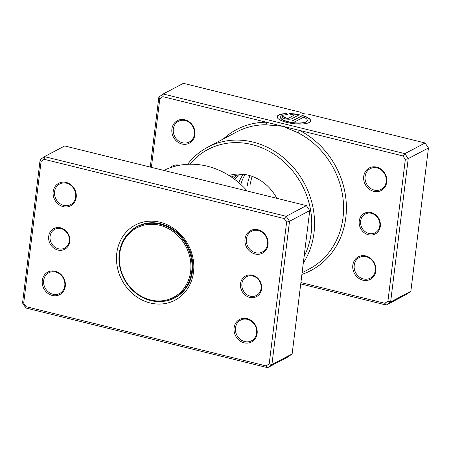 <?xml version="1.0" encoding="UTF-8"?>
<svg xmlns="http://www.w3.org/2000/svg" width="451" height="451" viewBox="0 0 451 451"><rect width="100%" height="100%" fill="white"/><g stroke="black" fill="none" stroke-linecap="round" stroke-linejoin="round"><path stroke-width="0.68" d="M69.792 241.544A11.687 10.328 62.2 0 1 57.88 250.046A11.687 10.328 62.2 0 1 48.691 236.341A11.687 10.328 62.2 0 1 60.603 227.84A11.687 10.328 62.2 0 1 69.792 241.544M50.089 236.341A10.621 9.386 -117.8 0 0 54.379 246.753A10.621 9.386 -117.8 0 0 64.64 248.106A10.621 9.386 -117.8 0 0 69.274 241.076A10.621 9.386 -117.8 0 0 64.983 230.664A10.621 9.386 -117.8 0 0 54.723 229.317A10.621 9.386 -117.8 0 0 50.089 236.341M261.614 288.894A11.687 10.328 62.2 0 1 249.696 297.395A11.687 10.328 62.2 0 1 240.513 283.685A11.687 10.328 62.2 0 1 252.425 275.189A11.687 10.328 62.2 0 1 261.614 288.894M241.911 283.69A10.621 9.386 -117.8 0 0 246.195 294.103A10.621 9.386 -117.8 0 0 256.461 295.456A10.621 9.386 -117.8 0 0 261.09 288.426A10.621 9.386 -117.8 0 0 256.805 278.013A10.621 9.386 -117.8 0 0 246.545 276.666A10.621 9.386 -117.8 0 0 241.911 283.69M76.202 197.375A12.746 11.264 62.2 0 1 63.208 206.648A12.746 11.264 62.2 0 1 53.184 191.692A12.746 11.264 62.2 0 1 66.184 182.424A12.746 11.264 62.2 0 1 76.202 197.375M54.582 191.698A11.687 10.328 -117.8 0 0 59.301 203.153A11.687 10.328 -117.8 0 0 70.587 204.636A11.687 10.328 -117.8 0 0 75.683 196.907A11.687 10.328 -117.8 0 0 70.97 185.451A11.687 10.328 -117.8 0 0 59.684 183.969A11.687 10.328 -117.8 0 0 54.582 191.698M268.024 244.724A12.746 11.264 62.2 0 1 255.029 253.992A12.746 11.264 62.2 0 1 245.006 239.041A12.746 11.264 62.2 0 1 258 229.773A12.746 11.264 62.2 0 1 268.024 244.724M246.404 239.047A11.687 10.328 -117.8 0 0 251.117 250.502A11.687 10.328 -117.8 0 0 262.409 251.985A11.687 10.328 -117.8 0 0 267.505 244.256A11.687 10.328 -117.8 0 0 262.786 232.801A11.687 10.328 -117.8 0 0 251.5 231.318A11.687 10.328 -117.8 0 0 246.404 239.047M257.121 333.543A12.746 11.264 62.2 0 1 244.121 342.811A12.746 11.264 62.2 0 1 234.097 327.86A12.746 11.264 62.2 0 1 247.097 318.586A12.746 11.264 62.2 0 1 257.121 333.543M235.501 327.866A11.687 10.328 -117.8 0 0 240.214 339.315A11.687 10.328 -117.8 0 0 251.5 340.804A11.687 10.328 -117.8 0 0 256.596 333.069A11.687 10.328 -117.8 0 0 251.883 321.619A11.687 10.328 -117.8 0 0 240.597 320.131A11.687 10.328 -117.8 0 0 235.501 327.866M65.299 286.193A12.746 11.264 62.2 0 1 52.305 295.461A12.746 11.264 62.2 0 1 42.281 280.511A12.746 11.264 62.2 0 1 55.276 271.237A12.746 11.264 62.2 0 1 65.299 286.193M43.679 280.516A11.687 10.328 -117.8 0 0 48.392 291.966A11.687 10.328 -117.8 0 0 59.684 293.454A11.687 10.328 -117.8 0 0 64.781 285.725A11.687 10.328 -117.8 0 0 60.062 274.27A11.687 10.328 -117.8 0 0 48.776 272.782A11.687 10.328 -117.8 0 0 43.679 280.516M247.216 191.01A77.549 68.535 -117.8 0 0 163.786 170.416M193.518 272.088A42.49 37.551 62.2 0 1 150.194 302.987A42.49 37.551 62.2 0 1 116.786 253.146A42.49 37.551 62.2 0 1 160.111 222.247A42.49 37.551 62.2 0 1 193.518 272.088M163.696 301.319A40.37 35.674 -117.8 0 0 174.87 297.857A40.37 35.674 -117.8 0 0 192.476 271.147A40.37 35.674 -117.8 0 0 176.189 231.583A40.37 35.674 -117.8 0 0 137.194 226.447A40.37 35.674 -117.8 0 0 128.028 233.719M266.158 365.93L267.584 367.678L287.806 357.006L292.141 353.917L309.736 210.6L289.514 221.272L271.914 364.588L267.584 367.678L25.893 308.022L22.55 303.038L40.145 159.716L44.48 156.627L286.171 216.288L289.514 221.272L286.611 222.095L284.248 218.572L44.147 159.304L41.086 161.492L23.689 303.14L26.057 306.663L266.158 365.93L269.219 363.743L286.611 222.095M292.141 353.917L271.914 364.588L269.219 363.743M309.736 210.6L306.398 205.617L64.702 145.955L44.48 156.627L44.147 159.304M306.398 205.617L286.171 216.288L284.248 218.572M25.893 308.022L26.057 306.663M22.55 303.038L23.689 303.14M40.145 159.716L41.086 161.492M138.53 225.788A40.37 35.674 -117.8 0 0 136.698 226.954M174.176 297.981A40.37 35.674 -117.8 0 0 176.172 297.13M140.599 224.902A40.156 35.488 -117.8 0 0 139.928 225.246L136.766 226.915A40.156 35.488 -117.8 0 0 119.25 253.485A40.156 35.488 -117.8 0 0 135.452 292.84A40.156 35.488 -117.8 0 0 174.244 297.948A40.156 35.488 -117.8 0 0 191.76 271.378A40.156 35.488 -117.8 0 0 175.552 232.023A40.156 35.488 -117.8 0 0 136.766 226.915M174.244 297.948L177.406 296.279A40.156 35.488 -117.8 0 0 178.066 295.918M190.638 271.378A39.305 34.738 -117.8 0 0 159.739 225.274A39.305 34.738 -117.8 0 0 119.667 253.857A39.305 34.738 -117.8 0 0 150.566 299.96A39.305 34.738 -117.8 0 0 190.638 271.378M380.323 226.261A11.687 10.328 62.2 0 1 368.411 234.757A11.687 10.328 62.2 0 1 359.227 221.052A11.687 10.328 62.2 0 1 371.139 212.556A11.687 10.328 62.2 0 1 380.323 226.261M360.625 221.058A10.621 9.386 -117.8 0 0 364.91 231.47A10.621 9.386 -117.8 0 0 375.17 232.817A10.621 9.386 -117.8 0 0 379.804 225.793A10.621 9.386 -117.8 0 0 375.52 215.381A10.621 9.386 -117.8 0 0 365.259 214.028A10.621 9.386 -117.8 0 0 360.625 221.058M300.902 282.563L384.872 303.292L387.933 301.11L405.325 159.462L402.963 155.939L299.413 130.378A2.125 0.62 -63 0 1 297.852 132.695L282.912 126.303L265.729 124.769A77.549 68.535 -117.8 0 0 236.798 131.855L207.781 147.167A77.549 68.535 62.2 0 1 282.692 157.027A77.549 68.535 62.2 0 1 313.986 233.037A77.549 68.535 62.2 0 1 303.298 263.029M307.255 120.524A13.479 3.901 -173 0 1 307.244 120.626A13.479 3.901 -173 0 1 288.29 121.928A13.479 3.901 -173 0 1 280.494 117.339A13.479 3.901 -173 0 1 280.511 117.243M287.704 114.605A13.479 3.901 7 0 0 280.516 117.142A13.479 3.901 7 0 0 288.319 121.725A13.479 3.901 7 0 0 307.272 120.423A13.479 3.901 7 0 0 303.624 117.181L295.67 121.381L292.626 120.631L302.35 115.495A16.845 4.876 -173 0 1 310.615 120.834A16.845 4.876 -173 0 1 286.921 122.458A16.845 4.876 -173 0 1 277.173 116.73A16.845 4.876 -173 0 1 286.532 113.545L287.704 114.605M310.598 120.936A16.845 4.876 7 0 0 302.328 115.698L302.35 115.495M291.673 118.776A5.051 1.46 -173 0 1 285.021 118.754A5.051 1.46 -173 0 1 282.095 117.034A5.051 1.46 -173 0 1 282.551 116.521L285.59 117.271A1.686 0.485 7 0 0 285.438 117.44A1.686 0.485 7 0 0 286.413 118.015A1.686 0.485 7 0 0 288.634 118.021L294.503 114.926A13.479 3.901 7 0 0 290.839 114.616L289.666 113.556A16.845 4.876 -173 0 1 299.312 114.746L291.673 118.776M294.503 114.926L288.606 118.224A1.686 0.485 -173 0 1 286.391 118.218A1.686 0.485 -173 0 1 285.415 117.643A1.686 0.485 -173 0 1 285.466 117.548M194.917 134.742A12.746 11.264 62.2 0 1 181.922 144.01A12.746 11.264 62.2 0 1 171.899 129.059A12.746 11.264 62.2 0 1 184.893 119.786A12.746 11.264 62.2 0 1 194.917 134.742M173.297 129.065A11.687 10.328 -117.8 0 0 178.015 140.515A11.687 10.328 -117.8 0 0 189.302 142.003A11.687 10.328 -117.8 0 0 194.398 134.268A11.687 10.328 -117.8 0 0 189.685 122.819A11.687 10.328 -117.8 0 0 178.393 121.33A11.687 10.328 -117.8 0 0 173.297 129.065M386.738 182.086A12.746 11.264 62.2 0 1 373.744 191.359A12.746 11.264 62.2 0 1 363.72 176.409A12.746 11.264 62.2 0 1 376.715 167.135A12.746 11.264 62.2 0 1 386.738 182.086M365.118 176.409A11.687 10.328 -117.8 0 0 369.831 187.864A11.687 10.328 -117.8 0 0 381.123 189.352A11.687 10.328 -117.8 0 0 386.219 181.618A11.687 10.328 -117.8 0 0 381.501 170.168A11.687 10.328 -117.8 0 0 370.215 168.68A11.687 10.328 -117.8 0 0 365.118 176.409M375.83 270.904A12.746 11.264 62.2 0 1 362.835 280.178A12.746 11.264 62.2 0 1 352.812 265.222A12.746 11.264 62.2 0 1 365.812 255.954A12.746 11.264 62.2 0 1 375.83 270.904M354.21 265.227A11.687 10.328 -117.8 0 0 358.928 276.683A11.687 10.328 -117.8 0 0 370.215 278.166A11.687 10.328 -117.8 0 0 375.311 270.437A11.687 10.328 -117.8 0 0 370.598 258.981A11.687 10.328 -117.8 0 0 359.312 257.498A11.687 10.328 -117.8 0 0 354.21 265.227M304.104 256.456A75.424 66.658 -117.8 0 0 311.184 233.026A75.424 66.658 -117.8 0 0 270.177 151.891A75.424 66.658 -117.8 0 0 189.815 164.22M187.588 164.299A77.549 68.535 62.2 0 1 207.781 147.167M245.04 174.531A40.37 35.674 -117.8 0 0 231.284 176.961M307.588 113.973A4.251 1.229 -173 0 1 300.941 112.333L183.416 83.322L163.194 93.994L404.885 153.65L425.107 142.978L307.588 113.973M231.622 177.192A40.37 35.674 62.2 0 1 232.637 176.431M233.674 178.635A40.37 35.674 62.2 0 1 236.786 175.242M234.92 179.56A40.37 35.674 62.2 0 1 238.579 174.909M238.833 182.717A40.37 35.674 62.2 0 1 243.145 174.509M240.84 184.498A40.37 35.674 62.2 0 1 245.118 174.543M247.311 185.767A40.37 35.674 62.2 0 1 249.972 175.665M250.39 184.143A40.37 35.674 62.2 0 1 252.16 176.386M150.268 167.079L158.859 97.083L163.194 93.994L162.862 96.672L159.795 98.854L151.389 167.355M402.963 155.939L404.885 153.65L408.228 158.634L390.628 301.956L386.298 305.045L406.52 294.373L410.855 291.284L428.45 147.962L425.107 142.978M384.872 303.292L386.298 305.045L300.732 283.921M387.933 301.11L390.628 301.956L410.855 291.284M405.325 159.462L408.228 158.634L428.45 147.962M170.145 167.755A11.687 10.328 62.2 0 1 179.509 165.252M301.905 274.371A79.675 70.412 62.2 0 0 345.799 217.737A79.675 70.412 62.2 0 0 299.413 130.378L162.862 96.672M276.824 198.316A43.217 38.194 -117.8 0 0 242.79 174.233A43.217 38.194 -117.8 0 0 229.04 175.501M159.795 98.854L158.859 97.083M285.415 117.643L282.551 116.521M282.523 116.724A5.051 1.46 7 0 0 282.095 117.136M299.03 114.892A16.845 4.876 7 0 0 289.903 113.77M287.467 114.616L286.532 113.545M286.503 113.748A16.845 4.876 7 0 0 277.162 116.832M302.328 115.698L292.868 120.688M223.392 138.931A79.675 70.412 62.2 0 1 266.411 122.232A2.125 0.902 -90.1 0 1 265.729 124.769M177.271 165.709A10.621 9.386 -117.8 0 0 173.438 166.678A10.621 9.386 -117.8 0 0 173.387 166.707M302.102 272.765L309.172 269.033A77.549 68.535 -117.8 0 0 343.002 217.726A77.549 68.535 -117.8 0 0 297.852 132.695"/></g></svg>

